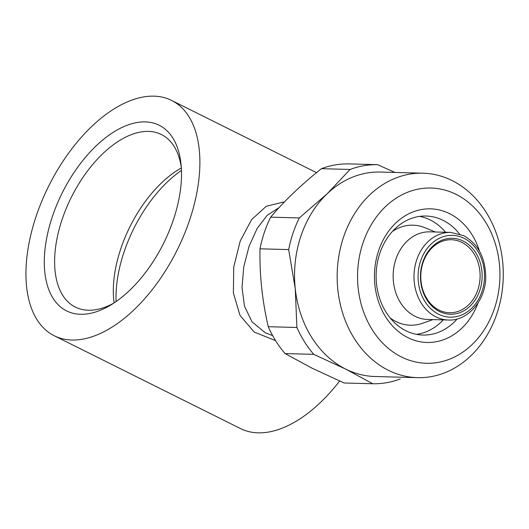 <?xml version="1.0" encoding="UTF-8"?>
<svg xmlns="http://www.w3.org/2000/svg" width="529" height="529" viewBox="0 0 529 529"><rect width="100%" height="100%" fill="white"/><g stroke="black" fill="none" stroke-linecap="round" stroke-linejoin="round"><path stroke-width="0.79" d="M419.682 216.381A59.532 48.351 -88.5 0 1 430.282 219.985A59.532 48.351 -88.5 0 1 445.59 232.264M443.236 319.886A59.532 48.351 -88.5 0 1 416.508 334.354M457.149 318.974A59.532 48.351 -88.5 0 1 422.883 335.049A59.532 48.351 -88.5 0 1 405.902 330.751A59.532 48.351 -88.5 0 1 377.223 263.568A59.532 48.351 -88.5 0 1 426.083 216.03A59.532 48.351 -88.5 0 1 443.064 220.328A59.532 48.351 -88.5 0 1 459.436 233.924M478.077 302.866A66.833 54.282 -88.5 0 1 407.885 337.641A66.833 54.282 -88.5 0 1 378.619 250.673A66.833 54.282 -88.5 0 1 449.604 213.67A66.833 54.282 -88.5 0 1 479.472 251.136M401.385 356.943A87.655 71.19 -88.5 0 1 363.006 242.897A87.655 71.19 -88.5 0 1 456.097 194.368A87.655 71.19 -88.5 0 1 494.483 308.414A87.655 71.19 -88.5 0 1 401.385 356.943M388.306 370.26A102.262 83.053 -88.5 0 1 339.043 254.866A102.262 83.053 -88.5 0 1 422.969 173.201A102.262 83.053 -88.5 0 1 452.136 180.587A102.262 83.053 -88.5 0 1 501.399 295.989A102.262 83.053 -88.5 0 1 417.474 377.653A102.262 83.053 -88.5 0 1 388.306 370.26M417.474 377.653L374.876 376.503A102.262 83.053 -88.5 0 1 345.708 369.116L313.743 354.351L285.078 353.577L312.117 368.217L344.081 382.983L372.747 383.75L345.708 369.116A102.262 83.053 -88.5 0 1 295.248 288.603A102.262 83.053 -88.5 0 1 327.16 193.759A102.262 83.053 -88.5 0 1 380.371 172.057L422.969 173.201M285.078 353.577A109.569 88.984 -88.5 0 1 268.236 326.704L296.901 327.477L295.248 288.603L288.669 249.589L259.997 248.822C259.474 274.558 262.219 300.525 268.236 326.704M259.997 248.822A109.569 88.984 -88.5 0 1 270.65 217.168L299.321 217.935L327.16 193.759L350.086 169.452L321.414 168.685C301.325 184.674 284.404 200.835 270.65 217.168M321.414 168.685A109.569 88.984 -88.5 0 1 348.909 163.904L377.58 164.678L394.965 172.447M463.153 241.039A37.982 30.847 91.5 0 0 422.816 262.067A37.982 30.847 91.5 0 0 439.447 311.488A37.982 30.847 91.5 0 0 479.79 290.461A37.982 30.847 91.5 0 0 463.153 241.039M461.85 242.368A36.521 29.664 91.5 0 0 451.429 239.73A36.521 29.664 91.5 0 0 421.454 268.897A36.521 29.664 91.5 0 0 439.05 310.106A36.521 29.664 91.5 0 0 449.465 312.745A36.521 29.664 91.5 0 0 479.439 283.584A36.521 29.664 91.5 0 0 461.85 242.368M448.42 320.025L427.564 319.463A43.828 35.595 -88.5 0 1 415.067 316.302A43.828 35.595 -88.5 0 1 393.953 266.841A43.828 35.595 -88.5 0 1 429.918 231.841L450.774 232.403A43.828 35.595 -88.5 0 0 414.802 267.403A43.828 35.595 -88.5 0 0 435.916 316.858A43.828 35.595 -88.5 0 0 448.42 320.025C467.643 321.176 485.602 300.71 485.728 277.156C485.45 257.676 478.097 243.843 463.669 235.663L450.774 232.403M145.29 121.895A103.724 56.61 -63.5 0 0 52.424 216.46A103.724 56.61 -63.5 0 0 80.547 314.286A103.724 56.61 -63.5 0 0 110.812 304.982A103.724 56.61 -63.5 0 0 181.017 164.089A103.724 56.61 -63.5 0 0 145.29 121.895M181.308 167.462A96.417 52.622 -63.5 0 0 161.398 134.525A96.417 52.622 -63.5 0 0 148.49 131.404A96.417 52.622 -63.5 0 0 66.33 208.234A96.417 52.622 -63.5 0 0 75.389 307.118A96.417 52.622 -63.5 0 0 88.303 310.239A96.417 52.622 -63.5 0 0 113.675 303.177M181.341 167.971A96.417 52.622 -63.5 0 0 114.105 302.899M181.46 170.384A102.99 56.206 -63.5 0 0 116.096 301.543M278.981 207.725L267.205 215.263L257.12 228.475L249.033 246.421L243.737 266.973L242.018 287.545L244.504 306.258L252.022 321.85L265.307 332.781L272.647 335.617M275.609 340.669L254.251 332.073L239.994 315.41L233.401 293.006L233.719 267.085L240.226 240.999L251.619 219.595L266.279 206.27L283.557 202.032A7.307 5.383 -90.1 0 0 283.789 202.607M71.884 340.028A131.483 71.759 -63.5 0 0 183.913 235.26A131.483 71.759 -63.5 0 0 171.561 100.411A131.483 71.759 -63.5 0 0 153.952 96.159A131.483 71.759 -63.5 0 0 41.917 200.927A131.483 71.759 -63.5 0 0 54.275 335.77A131.483 71.759 -63.5 0 0 71.884 340.028M339.618 381.039A131.483 71.759 116.5 0 1 258.139 432.841A131.483 71.759 116.5 0 1 240.53 428.589L54.275 335.77M390.104 317.876A50.037 40.64 91.5 0 0 396.089 321.599A50.037 40.64 91.5 0 0 422.44 323.298L432.947 319.609M435.307 231.986L425.005 227.741A50.037 40.64 91.5 0 0 392.425 231.418M288.669 249.589A109.569 88.984 -88.5 0 1 299.321 217.935M313.743 354.351A109.569 88.984 -88.5 0 1 296.901 327.477M400.241 378.976A109.569 88.984 -88.5 0 1 372.747 383.75M350.086 169.452A109.569 88.984 -88.5 0 1 377.58 164.678M464.065 238.328A40.905 33.221 -88.5 0 1 481.979 291.552A40.905 33.221 -88.5 0 1 438.534 314.2A40.905 33.221 -88.5 0 1 420.621 260.976A40.905 33.221 -88.5 0 1 464.065 238.328M171.561 100.411L316.514 172.652"/></g></svg>
